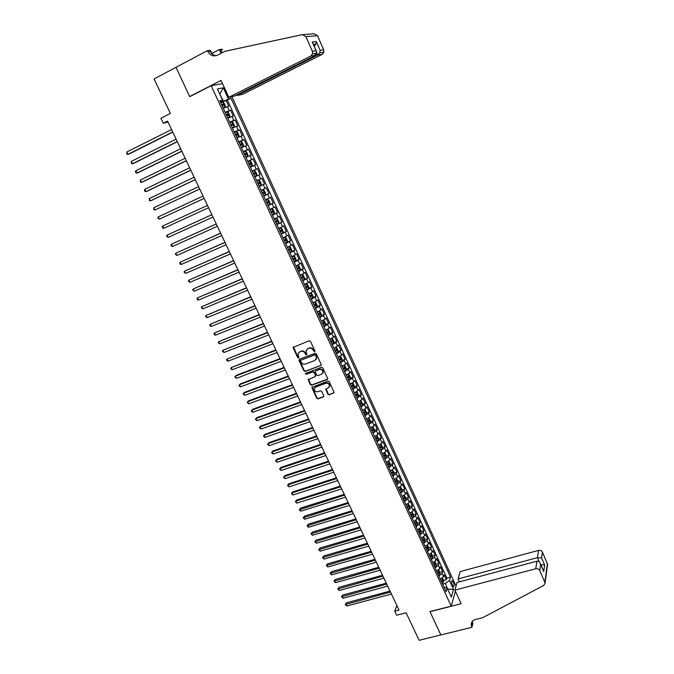 <?xml version="1.0" encoding="UTF-8"?>
<svg xmlns="http://www.w3.org/2000/svg" width="674" height="674" viewBox="0 0 674 674"><rect width="100%" height="100%" fill="white"/><g stroke="black" fill="none" stroke-linecap="round" stroke-linejoin="round"><path stroke-width="1.01" d="M314.598 351.769L314.918 350.91L310.47 341.339L309.172 340.774L293.064 347.405L297.596 357.473L298.498 357.869L298.86 357.414L297.959 353.96L299.644 351.887L300.941 351.39C302.702 350.927 304.067 351.525 305.044 353.201L305.625 354.431L306.518 354.827L306.897 354.364L305.988 350.943L307.698 348.812L308.995 348.315C310.765 347.851 312.138 348.458 313.124 350.135L314.598 351.769M306.83 349.351L309.29 348.003C311.051 347.54 312.433 348.138 313.41 349.814L313.983 351.053L314.943 351.424M293.46 346.824L297.9 357.153L298.835 357.532M298.809 352.392L301.236 351.07C302.997 350.606 304.362 351.213 305.339 352.881L305.912 354.111L306.864 354.49M453.299 582.033L452.22 580.617C451.319 580.895 451.369 582.42 452.372 585.201L453.45 586.616C454.352 586.329 454.301 584.796 453.299 582.033M327.943 394.282L329.224 394.846L334.161 392.58L329.215 381.636L327.926 381.071L311.818 387.407L316.763 398.292L318.035 398.856L323.293 396.978L323.747 395.79L321.667 391.35L320.394 390.777L317.783 391.72C315.55 392.015 314.337 391.038 314.151 388.788L315.575 387.019L325.828 383.287C328.053 382.975 329.274 383.944 329.493 386.168L328.036 388.013L325.778 389.319L327.943 394.282L329.485 394.492L334.102 392.799M211.173 85.691L189.714 96.685L176.024 67.333L154.093 78.917L170.387 113.426L160.875 118.27L163.234 123.241L167.548 121.059L399.016 610.071L394.728 611.192L396.641 615.219L406.102 612.767L419.102 640.3L440.838 634.925L429.961 611.596L451.209 606.12L211.173 85.691L222.538 83.627M320.765 365.679L321.22 364.457L316.308 353.892L315.019 353.328L299.433 359.217L298.986 360.43L303.907 370.911L305.187 371.475L321.237 365.249M322.779 367.81L327.749 378.83L327.21 379.513L311.632 385.208L310.36 384.643L308.178 379.647L315.002 376.673L315.457 375.469L314.067 372.495L312.787 371.93L306.232 374.356L305.28 373.573L321.49 367.237L322.779 367.81M441.209 581.089L441.714 580.954M443.686 580.424L446.365 579.707L444.132 574.855L443.568 576.641L442.077 573.389L438.858 575.992M437.485 573.018L437.957 572.883M439.954 572.344L442.641 571.611L440.4 566.741L439.827 568.502L438.327 565.242L435.092 567.837M433.744 564.913L434.174 564.795M436.204 564.231L438.909 563.489L436.659 558.594L436.078 560.338L434.57 557.069L431.318 559.647M432.447 556.092L435.16 555.334L432.91 550.431L432.304 552.149L430.796 548.863L427.535 551.425M428.672 547.92L431.402 547.153L429.136 542.225L428.529 543.926L427.004 540.624L423.727 543.177M424.89 539.722L427.628 538.939L425.353 533.993L424.73 535.67L423.205 532.359L419.91 534.895M421.09 531.491L423.836 530.699L421.562 525.737L420.921 527.388L419.388 524.06L416.085 526.579M417.273 523.235L420.037 522.426L417.745 517.447L417.096 519.073L415.563 515.736L412.244 518.239M413.448 514.944L416.22 514.119L413.92 509.123L413.255 510.724L411.721 507.379L408.385 509.873M409.598 506.629L412.387 505.786L410.087 500.774L409.404 502.349L407.863 498.996L404.51 501.464M405.748 498.28L408.545 497.42L406.237 492.391L405.537 493.941L403.987 490.571L400.617 493.031M401.873 489.905L404.686 489.029L402.37 483.974L401.662 485.507L400.103 482.121L396.716 484.564M397.989 481.489L400.819 480.604L398.486 475.532L397.77 477.04L396.202 473.645L392.807 476.071M394.088 473.047L396.927 472.145L394.593 467.057L393.86 468.54L392.285 465.127L388.873 467.545M390.17 464.58L393.026 463.661L390.684 458.556L389.934 460.005L388.359 456.584L384.93 458.986M386.236 456.079L389.117 455.144L386.758 450.013L385.991 451.445L384.416 448.008L380.97 450.392M382.293 447.544L385.183 446.592L382.815 441.445L382.04 442.852L380.456 439.406L376.993 441.765M378.333 438.976L381.24 438.007L378.864 432.843L378.072 434.224L376.48 430.762L373 433.112M374.356 430.383L377.28 429.397L374.896 424.207L374.095 425.564L372.495 422.093L368.998 424.418M370.363 421.756L373.303 420.745L370.911 415.546L370.093 416.869L368.493 413.389L364.979 415.698M366.361 413.095L369.318 412.067L366.917 406.843L366.083 408.149L364.474 404.644L360.944 406.944M362.334 404.4L365.316 403.355L362.907 398.115L362.056 399.387L360.438 395.874L356.891 398.157M358.298 395.672L361.298 394.61L358.88 389.353L358.012 390.6L356.394 387.078L352.831 389.336M354.246 386.918L357.262 385.84L354.836 380.557L353.951 381.779L352.325 378.24L348.744 380.481M350.177 378.122L353.21 377.027L350.775 371.728L349.882 372.916L348.247 369.369L344.65 371.593M346.099 369.301L349.149 368.181L346.706 362.865L345.796 364.027L344.153 360.464L340.538 362.671M341.996 360.447L345.071 359.309L342.611 353.968L341.684 355.105L340.041 351.525L336.41 353.715M337.876 351.558L340.977 350.396L338.508 345.037L337.564 346.15L335.913 342.552L332.274 344.726M333.748 342.636L336.865 341.448L334.388 336.065L333.428 337.152L331.776 333.546L328.112 335.703M329.594 333.681L332.737 332.476L330.252 327.067L329.283 328.128L327.615 324.506L323.933 326.646M325.432 324.691L328.592 323.461L326.098 318.035L325.112 319.063L323.444 315.432L319.746 317.555M321.254 315.668L324.438 314.413L321.936 308.97L320.934 309.973L319.249 306.325L315.542 308.422M317.05 306.611L320.26 305.33L317.749 299.871L316.729 300.84L315.044 297.175L311.312 299.264M312.837 297.52L316.072 296.215L313.553 290.73L312.517 291.673L310.824 288L307.074 290.064M308.608 288.388L311.868 287.065L309.332 281.555L308.288 282.473L306.586 278.783L302.82 280.831M302.567 280.283L307.647 277.882L305.103 272.355L304.033 273.24L302.331 269.533L298.548 271.555M300.031 270.063L303.41 268.656L300.857 263.113L299.77 263.964L298.06 260.248L294.26 262.253M295.49 260.939L299.155 259.406L296.594 253.828L295.49 254.654L293.771 250.922L289.955 252.91M290.705 251.882L294.883 250.105L292.314 244.519L291.193 245.311L289.466 241.562L285.633 243.533M287.217 242.008L285.077 237.366L286.113 237.863L287.402 240.677L287.217 242.042L285.388 243.011L290.595 240.778L288.017 235.167L286.88 235.925L285.144 232.168L281.285 234.114M281.083 233.676L286.29 231.418L283.703 225.782L282.549 226.515L280.814 222.732L276.93 224.661M276.761 224.299L281.968 222.016L279.365 216.354L278.202 217.053L276.458 213.262L272.557 215.175M272.431 214.888L277.629 212.571L275.017 206.893L273.838 207.567L272.085 203.759L268.168 205.646M268.075 205.435L273.273 203.101L270.653 197.398L269.448 198.038L267.696 194.213L263.761 196.083M263.702 195.949L268.901 193.59L266.272 187.861L265.05 188.467L263.29 184.634L259.338 186.479M259.313 186.428L264.52 184.036L261.874 178.29L260.636 178.863L258.867 175.013L254.89 176.841M258.867 175.013L260.113 174.448L257.46 168.677L252.253 171.112M252.219 171.036L256.204 169.225L254.418 165.357L255.69 164.827L253.028 159.03L247.813 161.49M247.746 161.339L251.747 159.544L249.961 155.66L251.242 155.163L248.571 149.35L243.365 151.827M243.255 151.599L247.282 149.83L245.488 145.929L246.785 145.466L244.106 139.619L238.899 142.13M238.756 141.818L242.792 140.074L240.989 136.156L242.311 135.727L239.615 129.863L234.409 132.399M234.223 132.003L238.284 130.276L236.481 126.341L237.821 125.945L235.108 120.056L229.901 122.626M229.682 122.146L233.768 120.444L231.949 116.492L233.305 116.13L230.592 110.216L225.124 112.246M225.554 112.718L230.592 110.216M224.846 88.656L227.551 94.545M455.439 591.292L451.209 606.12M456.054 586.035L231.873 96.635M446.365 579.707L446.862 578.065L450.51 577.079L230.997 98.202L220.541 102.305M450.51 577.079L449.474 580.525L453.568 589.43L451.336 597.156L447.182 588.141L446.104 591.721L219.8 100.704L222.546 100.089L217.416 88.96L223.33 87.814L228.368 98.792M446.862 578.065L227.315 100.055L226.051 100.342L228.772 106.273L223.296 108.278M233.768 120.444L235.108 120.056M238.284 130.276L239.615 129.863M242.792 140.074L244.106 139.619M247.282 149.83L248.571 149.35M251.747 159.544L253.028 159.03M256.204 169.225L257.46 168.677M264.52 184.036L263.29 184.634M268.901 193.59L267.696 194.213M273.273 203.101L272.085 203.759M277.629 212.571L276.458 213.262M281.968 222.016L280.814 222.732M286.29 231.418L285.144 232.168M290.595 240.778L289.466 241.562M294.883 250.105L293.771 250.922M299.155 259.406L298.06 260.248M303.41 268.656L302.331 269.533M307.647 277.882L306.586 278.783M311.868 287.065L310.824 288M316.072 296.215L315.044 297.175M320.26 305.33L319.249 306.325M324.438 314.413L323.444 315.432M328.592 323.461L327.615 324.506M332.737 332.476L331.776 333.546M336.865 341.448L335.913 342.552M340.977 350.396L340.041 351.525M345.071 359.309L344.153 360.464M349.149 368.181L348.247 369.369M353.21 377.027L352.325 378.24M357.262 385.84L356.394 387.078M361.298 394.61L360.438 395.874M365.316 403.355L364.474 404.644M369.318 412.067L368.493 413.389M373.303 420.745L372.495 422.093M377.28 429.397L376.48 430.762M381.24 438.007L380.456 439.406M385.183 446.592L384.416 448.008M389.117 455.144L388.359 456.584M393.026 463.661L392.285 465.127M396.927 472.145L396.202 473.645M400.819 480.604L400.103 482.121M404.686 489.029L403.987 490.571M408.545 497.42L407.863 498.996M412.387 505.786L411.721 507.379M416.22 514.119L415.563 515.736M420.037 522.426L419.388 524.06M423.836 530.699L423.205 532.359M427.628 538.939L427.004 540.624M431.402 547.153L430.796 548.863M435.16 555.334L434.57 557.069M438.909 563.489L438.327 565.242M442.641 571.611L442.077 573.389M447.671 589.211L445.371 583.448L442.633 584.181M223.313 100.906L219.741 93.989M219.775 94.082L223.33 87.814M220.255 101.681L222.546 100.089M396.868 605.522L394.728 611.192M163.234 123.241L168.028 122.07M447.848 589.59L447.991 589.127L453.568 589.43M443.989 587.13L447.182 588.141M221.99 102.381L226.051 100.342M227.315 100.055L230.997 98.202M231.949 116.492L227.863 118.194M236.481 126.341L232.412 128.068M240.989 136.156L236.945 137.9M245.488 145.929L241.461 147.69M249.961 155.66L245.951 157.446M254.418 165.357L250.433 167.16M256.676 180.699L260.636 178.863M261.108 190.329L265.05 188.467M265.522 199.908L269.448 198.038M269.929 209.462L273.838 207.567M274.31 218.974L278.202 217.053M278.674 228.444L282.549 226.515M283.029 237.888L286.88 235.925M287.36 247.282L291.193 245.311M291.673 256.651L295.49 254.654M295.979 265.977L299.77 263.964M300.259 275.27L304.033 273.24M304.522 284.529L308.288 282.473M308.776 293.746L312.517 291.673M313.006 302.929L316.729 300.84M317.227 312.079L320.934 309.973M321.422 321.195L325.112 319.063M325.609 330.277L329.283 328.128M329.78 339.317L333.428 337.152M316.451 357.936L316.654 358.357M333.925 348.332L337.564 346.15M338.07 357.304L341.684 355.105M342.19 366.243L345.796 364.027M346.293 375.157L349.882 372.916M350.379 384.028L353.951 381.779M354.457 392.866L358.012 390.6M358.517 401.679L362.056 399.387M362.561 410.449L366.083 408.149M366.589 419.194L370.093 416.869M370.599 427.897L374.095 425.564M374.601 436.575L378.072 434.224M378.586 445.219L382.04 442.852M382.554 453.829L385.991 451.445M386.505 462.406L389.934 460.005M390.448 470.958L393.86 468.54M394.374 479.475L397.77 477.04M398.283 487.959L401.662 485.507M402.176 496.409L405.537 493.941M406.06 504.834L409.404 502.349M409.927 513.226L413.255 510.724M413.777 521.583L417.096 519.073M417.619 529.907L420.921 527.388M421.444 538.206L424.73 535.67M425.252 546.479L428.529 543.926M429.052 554.719L432.304 552.149M432.834 562.925L436.078 560.338M436.6 571.105L439.827 568.502M440.358 579.252L443.568 576.641M445.371 583.448L449.474 580.525M299.29 359.293L304.201 370.574L305.474 371.138L321.043 365.35M315.542 355.341L314.64 354.945L300.966 360.11L300.596 360.565L301.261 362.25C302.23 363.909 303.595 364.508 305.347 364.053L314.699 360.548L316.426 358.374L315.828 355.021L314.64 354.945M300.924 360.127L314.927 354.625M315.921 359.638L316.713 358.054L316.148 356.639M315.828 355.021L316.435 356.319M308.532 379.083L310.638 384.298L311.91 384.862L327.69 379.066M315.474 376.235L315.735 375.132L314.354 372.158L313.073 371.593L306.232 374.356M305.6 373.143L306.527 374.019M321.574 374.255L323.023 372.419C322.821 370.161 321.599 369.183 319.35 369.495L315.727 370.835L315.28 372.048L316.67 375.022L317.951 375.587L321.574 374.255M322.661 373.404L323.301 372.09C323.099 369.824 321.877 368.847 319.636 369.158L319.35 369.495M315.55 370.936L319.636 369.158M326.106 388.746L328.213 393.928M329.173 387.103L329.763 385.823C329.544 383.599 328.322 382.63 326.106 382.942L325.828 383.287M314.766 387.525L326.106 382.942M312.163 386.842L317.041 397.938L318.313 398.502L323.781 396.506M223.136 107.941L225.074 107.073L225.377 105.902L224.004 102.928L222.791 102.111L220.802 102.878M225.074 107.073L223.094 107.84M171.567 129.551L126.763 152.029L127.9 154.38L129.029 154.051L172.797 132.155M222.226 105.961L223.81 105.312L223.364 104.108L221.67 104.765M221.721 104.866L222.799 105.422M126.763 152.029L126.855 154.102L127.9 154.38L172.704 131.961M236.919 94.849L237.206 95.464L242.691 94.259L322.189 54.383L317.707 55.032L316.915 53.229M237.206 95.464L317.707 55.032L319.72 52.808L323.865 52.227L322.189 54.383M189.647 96.534L221.072 80.425L228.815 97.3L310.849 56.018L312.576 53.794L312.365 51.325L305.929 36.623L302.323 34.627L224.779 51.35L217.432 55.201C213.346 56.793 210.103 55.479 207.693 51.249L207.423 50.676L175.998 67.282L189.647 96.534L190.245 96.416M312.365 51.325L316.114 50.836L312.256 42.015L316.317 41.611L320.116 50.314L323.68 49.851L317.505 35.688L305.929 36.623M303.14 34.568L309.004 34.222M211.83 53.507L219.379 49.531L222.184 49.261L222.437 49.817L220.322 50.028L221.67 52.976M207.423 50.676L210.406 50.39L211.973 53.819M228.815 97.3L234.544 96.045L315.533 55.344L310.849 56.018M221.089 53.28L219.379 49.531M309.501 34.096L314.025 33.767L317.505 35.688M323.68 49.851L323.865 52.227M216.253 55.672C213.439 55.378 211.341 53.827 209.943 51.03L207.693 51.249M222.235 52.682L220.322 50.028M316.114 50.836L316.923 53.187L315.533 55.344L314.724 53.499M312.256 42.015L312.854 43.085M316.317 41.611L315.887 44.155L314.194 46.152M320.116 50.314L319.72 52.808M454.891 590.104L535.737 568.78L536.9 561.206L457.073 582.471L454.891 590.104L461.134 603.702L430.02 611.722L440.863 634.959L471.943 627.275L472.895 623.34L472.12 621.655M459.432 581.847L458.093 578.924L460.199 571.586L538.543 550.397C540.304 550.094 541.593 550.675 542.427 552.158L547.583 564.205L545.089 583.018L543.8 585.42L482.668 617.696L475.414 619.507C472.617 620.366 471.219 622.127 471.219 624.798L471.943 627.275M542.427 552.158L541.584 557.979L544.643 564.989L543.733 571.594L540.641 564.517L539.756 570.608L544.895 582.361L547.398 563.565M458.093 578.924L537.431 557.676L538.543 550.397M547.583 564.205L547.423 565.393M545.089 583.018L544.895 582.361M539.756 570.608C538.888 569.083 537.557 568.477 535.737 568.78M471.943 621.908L472.457 623.854L471.741 626.82M541.584 557.979L537.431 557.676L539.326 562.006M544.643 564.989L540.801 564.627M543.733 571.594L543.295 570.33M540.641 564.517L540.38 563.666C539.486 561.754 538.324 560.937 536.9 561.206M227.694 117.832L229.623 116.964L229.918 115.776L228.562 112.819L227.349 112.019L225.377 112.802M229.623 116.964L227.66 117.748M176.116 139.164L131.312 161.406L132.441 163.74L133.562 163.394L177.329 141.725M226.793 115.869L228.368 115.212L227.93 114.016L226.245 114.681M226.287 114.774L227.357 115.33M131.312 161.406L131.388 163.453L132.441 163.74L177.245 141.557M232.235 127.689L234.164 126.813L234.451 125.608L233.094 122.668L231.898 121.893L229.935 122.685M231.923 121.91L234.164 126.788L232.201 127.613M180.649 148.735L135.836 170.749L136.965 173.075L138.069 172.704L181.845 151.262M231.342 125.743L232.918 125.078L232.479 123.881L230.794 124.564M230.837 124.639L231.907 125.204M135.836 170.749L135.457 171.845L135.912 172.78L136.965 173.075L181.778 151.119M236.759 137.496L238.68 136.628L238.958 135.407L237.61 132.475L236.422 131.725L234.476 132.534M236.456 131.742L238.689 136.595L236.734 137.445M185.156 158.272L140.344 180.051L141.473 182.368L142.559 181.98L186.336 160.766M235.875 135.575L237.442 134.91L237.012 133.713L235.336 134.396M235.361 134.463L236.431 135.036M140.344 180.051L140.411 182.064L141.473 182.368L186.285 160.648M241.267 147.277L243.179 146.401L243.449 145.171L242.101 142.248L240.93 141.515L238.992 142.34M240.963 141.54L243.188 146.368L241.241 147.227M189.655 167.767L144.834 189.318L145.955 191.627L147.033 191.222L190.818 170.227M240.391 145.373L241.949 144.691L241.519 143.503L239.851 144.202M239.868 144.244L240.938 144.834M144.834 189.318L144.447 190.397L144.902 191.315L145.955 191.627L190.776 170.134M245.749 157.008L247.661 156.132L247.922 154.894L246.583 151.979L245.42 151.271L243.491 152.105M245.454 151.288L247.67 156.107L245.74 156.975M194.137 177.228L149.308 198.552L150.428 200.852L151.498 200.422L195.283 179.655M244.889 155.13L246.431 154.439L246.018 153.259L244.35 153.958M244.367 153.992L245.429 154.599M149.308 198.552L149.367 200.532L150.428 200.852L195.249 179.587M252.127 165.829L250.214 166.689L252.127 165.829L252.379 164.574L251.04 161.667L249.894 160.985L247.981 161.836M198.594 186.656L153.773 207.752L154.885 210.044L199.723 189.04M249.363 164.844L250.905 164.153L250.492 162.965L248.832 163.681L249.894 164.321M153.773 207.752L153.815 209.715L154.885 210.044L199.706 189.006M256.575 175.493L254.671 176.361L256.575 175.493L256.819 174.212L255.488 171.331L254.351 170.665L252.447 171.533M203.043 196.041L158.213 216.918L159.317 219.202L204.155 198.392M253.828 174.524L255.362 173.825L254.949 172.645L253.289 173.37L254.351 174.018M158.213 216.918L157.809 217.946L159.317 219.202L204.146 198.383M258.791 180.303L256.895 181.18L258.791 180.303L259.911 180.944L261.242 183.825L261.007 185.08L259.111 185.99M163.74 228.326L162.67 227.972L162.232 227.062L162.636 226.043L207.466 205.393L162.636 226.043L163.74 228.326L208.569 207.727M260.998 185.106L258.816 180.32M259.389 182.283L258.184 182.839L258.268 184.162L259.793 183.454L259.389 182.283L257.738 183.008M263.534 195.586L265.413 194.693L265.64 193.387L264.326 190.523L263.205 189.908L261.327 190.801M263.205 189.908L261.318 190.784M211.863 214.677L167.042 235.142L168.146 237.408L212.976 217.036M262.692 193.767L264.216 193.05L263.812 191.879L262.161 192.621M263.812 191.879L262.607 192.427L262.683 193.75M211.88 214.711L167.042 235.142L166.63 236.144L168.146 237.408M267.94 205.149L269.811 204.239L270.03 202.925L268.715 200.068L267.637 199.479L265.741 200.372M269.811 204.205L267.637 199.479L265.724 200.347M216.244 223.937L171.432 244.207L172.536 246.465L217.365 226.304M267.106 203.337L268.614 202.613L268.218 201.442L266.575 202.192M268.218 201.442L267.03 201.973L267.089 203.304M216.27 223.995L171.432 244.207L171.019 245.193L171.457 246.103L172.536 246.465M272.33 214.669L274.183 213.742L274.402 212.42L273.088 209.572L272.001 208.991L270.139 209.917M272.001 208.991L270.114 209.875M220.609 233.153L175.813 253.23L176.9 255.48L221.738 235.546M271.496 212.866L273.004 212.133L272.608 210.962L270.965 211.72M271.437 211.501L271.47 212.816M220.651 233.238L175.813 253.23L175.392 254.208L176.9 255.48M276.702 224.156L278.547 223.212L278.75 221.872L277.444 219.042L276.391 218.494L274.512 219.412M278.547 223.178L276.391 218.494L274.487 219.362M224.956 242.345L180.169 262.228L181.255 264.469L226.093 244.746M275.868 222.353L277.368 221.611L276.98 220.449L275.346 221.215M275.834 220.988L275.843 222.294M225.006 242.446L180.169 262.228L179.747 263.189L180.177 264.09L181.255 264.469M281.05 233.6L282.886 232.648L283.088 231.292L281.791 228.469L280.721 227.938L278.876 228.882M280.721 227.938L278.851 228.815M229.286 251.495L184.516 271.184L185.594 273.417L230.432 253.913M280.224 231.805L281.715 231.056L281.336 229.901L279.702 230.677M280.216 230.432L280.19 231.738M229.354 251.621L184.516 271.184L184.078 272.136L185.594 273.417M285.077 237.366L283.223 238.31M285.051 237.349L283.19 238.234M233.6 260.611L188.838 280.114L189.916 282.339L234.754 263.045M284.563 241.225L286.054 240.466L285.675 239.312L284.049 240.096M284.571 239.843L284.529 241.14M233.676 260.762L188.838 280.114L188.4 281.05L189.916 282.339M289.71 252.379L291.53 251.368L291.707 250.02L290.418 247.223L289.373 246.726L287.554 247.703M289.373 246.726L287.512 247.611M237.905 269.693L193.152 289.003L194.222 291.227L239.059 272.144M288.893 250.602L290.368 249.843L289.997 248.689L288.371 249.481M288.91 249.22L288.843 250.509M237.989 269.87L193.152 289.003L192.705 289.93L194.222 291.227M294.016 261.723L295.819 260.728L295.996 259.33L294.707 256.541L293.67 256.069L291.859 257.055M293.67 256.069L291.817 256.954M242.185 278.741L197.44 297.866L198.518 300.073L243.356 281.21M293.198 259.945L294.664 259.178L294.294 258.024L292.676 258.824M293.232 258.555L293.148 259.844M242.278 278.943L197.44 297.866L197.002 298.776L197.423 299.66L198.518 300.073M298.296 271.015L300.099 269.979L300.259 268.606L298.986 265.834L297.959 265.379L296.156 266.373M297.959 265.379L296.105 266.255M246.448 287.756L201.72 306.695L202.79 308.894L247.628 290.233M297.487 269.255L298.953 268.479L298.582 267.325L296.973 268.142M297.529 267.864L297.428 269.137M246.558 287.983L201.72 306.695L201.273 307.597L202.79 308.894M302.247 274.655L304.353 279.23L304.513 277.848L303.241 275.076L302.222 274.647L300.436 275.658M302.222 274.647L300.377 275.531M250.703 296.728L205.983 315.491L207.044 317.681L251.882 299.231M301.758 278.531L303.216 277.739L302.853 276.593L301.244 277.418M301.817 277.132L301.699 278.396M250.821 296.981L205.983 315.491L205.528 316.376L207.044 317.681M306.822 289.517L308.599 288.48L308.751 287.048L307.479 284.293L306.476 283.88L304.699 284.9M306.476 283.88L304.631 284.765M254.941 305.676L210.229 324.253L211.291 326.435L256.128 308.187M306.013 287.764L307.462 286.972L307.108 285.827L305.507 286.652M306.08 286.366L305.945 287.621M255.067 305.954L210.229 324.253L209.774 325.129L210.195 325.997L211.291 326.435M311.059 298.708L312.829 297.63L312.972 296.223L311.708 293.476L310.714 293.08L308.945 294.117M310.714 293.08L308.869 293.965M259.153 314.589L214.458 332.981L215.52 335.163L260.349 317.117M310.259 296.964L311.7 296.164L311.346 295.027L309.745 295.861M310.335 295.566L310.183 296.804M259.296 314.893L214.458 332.981L214.003 333.849L214.425 334.717L215.52 335.163M315.28 307.866L317.033 306.813L317.176 305.356L315.912 302.618L314.927 302.238L313.174 303.292M314.927 302.238L313.098 303.123M263.357 323.469L218.679 341.684L219.732 343.85L264.562 326.014M314.48 306.131L315.912 305.322L315.567 304.185L313.974 305.027M314.564 304.724L314.404 305.962M263.509 323.79L218.679 341.684L218.208 342.535L219.732 343.85M319.484 316.991L321.228 315.921L321.363 314.455L320.108 311.725L319.156 311.38L317.387 312.433M321.228 315.887L319.156 311.38L317.302 312.256M267.544 332.316L222.875 350.345L223.928 352.51L268.757 334.868M318.684 315.255L320.116 314.446L319.771 313.309L318.179 314.16M318.777 313.857L318.608 315.078M267.704 332.661L222.875 350.345L222.403 351.188L223.928 352.51M323.672 326.073L325.407 324.994L325.534 323.52L324.278 320.799L323.318 320.462L321.582 321.532M323.318 320.462L321.498 321.346M271.715 341.128L227.062 358.981L228.107 361.138L272.936 343.698M322.88 324.354L324.304 323.528L323.958 322.399L322.374 323.259M322.981 322.947L322.787 324.16M271.892 341.499L227.062 358.981L226.59 359.806L227.003 360.666L228.107 361.138M327.842 335.13L329.569 334.034L329.687 332.543L328.44 329.839L327.488 329.519L325.761 330.605M327.488 329.519L325.668 330.403M275.877 349.907L231.233 367.583L232.269 369.731L277.098 352.494M327.05 333.411L328.474 332.585L328.137 331.456L326.553 332.324M327.16 332.012L326.957 333.209M276.054 350.295L231.233 367.583L230.752 368.4L231.165 369.259L232.269 369.731M332.004 344.144L333.723 343.007L333.824 341.541L332.585 338.845L331.667 338.55L329.923 339.645M333.723 343.007L331.667 338.55L330.563 338.955M330.496 338.988L329.83 339.435M280.013 358.661L236.229 375.359L235.386 376.159L236.422 378.299L281.243 361.256M331.212 342.434L332.627 341.6L332.29 340.48L330.715 341.356M331.322 341.036L331.111 342.224M280.207 359.065L235.386 376.159L234.897 376.96L236.422 378.299M336.141 353.134L337.851 352.013L337.952 350.497L336.714 347.818L335.787 347.531L334.077 348.643M335.787 347.531L334.986 347.835M334.565 348.045L333.975 348.424M284.142 367.372L240.357 383.885L239.523 384.694L240.559 386.825L285.38 369.984M335.357 351.424L336.764 350.59L336.427 349.461L334.86 350.354M335.475 350.025L335.256 351.205M284.344 367.802L239.523 384.694L239.034 385.486L239.447 386.337L240.559 386.825M340.269 362.081L341.962 360.952L342.063 359.427L340.833 356.757L339.907 356.487L338.205 357.608M339.907 356.487L339.334 356.706M338.601 357.068L338.104 357.38M288.253 376.058L244.468 392.378L243.651 393.203L244.679 395.326L289.491 378.678M339.485 360.388L340.884 359.537L340.555 358.416L338.988 359.309M339.603 358.981L339.376 360.143M288.464 376.513L243.651 393.203L243.154 393.987L244.679 395.326M344.38 370.995L346.065 369.858L346.15 368.324L344.928 365.653L344.018 365.409L342.325 366.546M292.348 384.702L248.571 400.836L247.754 401.687L248.782 403.802L293.594 387.348M343.597 369.31L344.987 368.451L344.667 367.33L343.108 368.24M343.723 367.903L343.487 369.057M292.575 385.183L247.754 401.687L247.257 402.454L248.782 403.802M348.475 379.883L350.151 378.695L350.227 377.179L349.006 374.525L348.104 374.297L346.428 375.443M296.425 393.33L252.649 409.27L251.849 410.137L252.876 412.244L297.681 395.983M347.691 378.198L349.081 377.339L348.761 376.218L347.203 377.128M347.826 376.791L347.573 377.937M296.661 393.827L251.849 410.137L251.351 410.887L251.756 411.73L252.876 412.244M352.553 388.729L354.212 387.567L354.297 386.008L353.075 383.363L352.182 383.152L350.514 384.306M300.486 401.915L256.718 417.669L255.935 418.554L256.946 420.652L301.75 404.577M351.777 387.053L353.151 386.185L352.839 385.073L351.289 385.991M351.904 385.654L351.651 386.783M300.739 402.437L255.935 418.554L255.429 419.295L256.946 420.652M356.613 397.542L358.273 396.371L358.341 394.796L357.127 392.167L356.268 391.982L354.583 393.144M304.538 410.466L260.779 426.035L259.996 426.937L261.007 429.026L305.811 413.154M356.268 391.982L358.273 396.329M355.838 395.874L357.212 394.998L356.9 393.886L355.358 394.821M355.973 394.475L355.712 395.596M304.8 411.014L259.996 426.937L259.49 427.67L261.007 429.026M360.253 400.811L358.635 401.94M360.32 400.769L361.163 400.937L362.368 403.558L362.309 405.141L360.657 406.329M308.574 418.992L264.815 434.376L264.048 435.294L265.059 437.375L309.855 421.688M359.891 404.661L361.256 403.785L360.944 402.673L359.411 403.608M360.026 403.263L359.756 404.366M308.844 419.557L264.048 435.294L263.534 436.011L263.938 436.845L265.059 437.375M364.255 409.607L362.679 410.71M364.39 409.531L365.182 409.674L366.386 412.286L366.327 413.878L364.693 415.074M312.593 427.484L268.842 442.692L268.084 443.618L269.086 445.699L313.873 430.197M363.926 413.415L365.291 412.53L364.979 411.426L363.446 412.37M364.07 412.016L363.792 413.111M312.871 428.074L268.084 443.618L267.561 444.326L269.086 445.699M368.231 418.377L366.707 419.439M368.434 418.251L369.192 418.377L370.388 420.98L370.338 422.59L368.712 423.794M316.603 435.952L272.852 450.973L272.102 451.917L273.105 453.99L317.892 438.673M367.945 422.143L369.301 421.25L368.998 420.146L367.465 421.098M368.088 420.745L367.802 421.831M316.89 436.558L272.102 451.917L271.58 452.616L273.105 453.99M372.2 427.105L370.717 428.142M372.469 426.945L373.185 427.046L374.373 429.641L374.331 431.259L372.714 432.481M320.588 444.385L276.846 459.221L276.113 460.182L277.107 462.246L321.886 447.115M371.955 430.829L373.303 429.936L373 428.833L371.475 429.793M372.099 429.439L371.804 430.509M320.891 445.009L276.113 460.182L275.582 460.864L276.846 459.221M277.107 462.246L275.582 460.864M376.143 435.808L374.71 436.811M376.488 435.606L377.162 435.69L378.35 438.269L378.308 439.903L376.699 441.133M324.565 452.785L280.831 467.444L280.098 468.422L281.1 470.477L325.871 455.531M375.94 439.49L377.288 438.589L376.985 437.485L375.469 438.454M376.084 438.092L375.789 439.153M324.876 453.425L280.098 468.422L279.575 469.096L280.831 467.444M281.1 470.477L279.575 469.096M380.077 444.486L378.687 445.447M380.498 444.233L381.122 444.292L382.301 446.87L382.276 448.513L380.675 449.752M328.533 461.151L284.799 475.633L284.083 476.628L285.068 478.675L329.839 463.914M379.917 448.117L381.257 447.207L380.962 446.104L379.445 447.081M381.257 447.207L379.757 447.772M328.845 461.816L284.083 476.628L283.543 477.293L284.799 475.633M285.068 478.675L283.543 477.293M383.995 453.122L382.655 454.049M384.492 452.818L385.065 452.869L386.244 455.439L386.219 457.082L384.627 458.337M332.476 469.492L288.75 483.797L288.042 484.808L289.028 486.847L333.79 472.263M383.877 456.711L385.208 455.793L384.913 454.697L383.405 455.675M385.208 455.793L383.717 456.349M332.804 470.182L288.042 484.808L287.503 485.457L288.75 483.797M289.028 486.847L287.503 485.457M387.895 461.732L386.606 462.617M388.468 461.378L388.999 461.412L390.179 463.973L390.153 465.633L388.569 466.897M336.41 477.799L292.693 491.927L291.994 492.955L292.979 494.994L337.733 480.587M387.828 465.271L389.151 464.344L388.856 463.249L387.356 464.243M389.151 464.344L387.66 464.9M336.747 478.506L291.994 492.955L291.454 493.595L292.693 491.927M292.979 494.994L291.454 493.595M391.788 470.3L390.541 471.16M392.437 469.904L394.088 472.474L394.079 474.142L392.504 475.414M340.328 486.08L296.619 500.041L295.928 501.077L296.914 503.107L341.659 488.877M391.754 473.797L393.077 472.87L392.782 471.775L391.282 472.777M393.077 472.87L391.586 473.426M340.673 486.813L295.928 501.077L295.381 501.709L296.619 500.041M296.914 503.107L295.381 501.709M395.655 478.843L394.459 479.669M396.388 478.397L397.989 480.941L397.98 482.626L396.413 483.907M344.237 494.337L300.528 508.112L299.846 509.173L300.831 511.187L345.568 497.142M395.672 482.298L396.986 481.362L396.7 480.267L395.208 481.278M396.986 481.362L395.495 481.91M344.591 495.078L299.298 509.788L300.528 508.112M300.831 511.187L299.298 509.788M399.514 487.361L398.368 488.144M400.331 486.855L401.873 489.383L401.873 491.076L400.314 492.365M348.129 502.551L304.429 516.158L303.755 517.236L304.732 519.25L349.461 505.374M399.572 490.765L400.878 489.821L400.6 488.734L399.109 489.754M400.878 489.821L399.396 490.369M348.492 503.318L303.207 517.843L304.429 516.158M304.732 519.25L303.207 517.843M403.364 495.837L402.26 496.586M404.257 495.28L405.74 497.791L405.748 499.493L404.198 500.799M352.005 510.74L308.313 524.178L307.647 525.265L308.625 527.27L353.344 513.58M403.465 499.198L404.762 498.255L404.484 497.168L403.001 498.187M404.762 498.255L403.279 498.794M352.376 511.532L307.091 525.863L308.313 524.178M308.625 527.27L307.091 525.863M407.189 504.287L406.136 505.003M408.166 503.672L409.598 506.174L409.615 507.842L408.073 509.199M355.872 518.904L312.188 532.174L311.531 533.277L312.5 535.274L357.22 521.752M407.34 507.606L408.629 506.654L408.351 505.567L406.877 506.595M408.629 506.654L407.147 507.185M356.251 519.713L310.975 533.859L312.188 532.174M312.5 535.274L310.975 533.859M411.005 512.703L410.003 513.386M412.067 512.029L413.44 514.523L413.457 516.242L411.932 517.565M359.722 527.034L316.039 540.135L315.398 541.256L316.359 543.244L361.07 529.899M411.199 515.981L412.48 515.02L412.21 513.933L410.736 514.978M412.48 515.02L410.997 515.551M360.11 527.86L314.834 541.829L316.039 540.135M316.359 543.244L314.834 541.829M414.813 521.095L413.853 521.735M415.959 520.362L417.265 522.839L417.29 524.566L415.774 525.905M363.556 535.139L319.889 548.072L319.249 549.2L320.209 551.189L364.912 538.012M415.041 524.321L416.321 523.361L416.052 522.274L414.577 523.319M416.321 523.361L414.839 523.883M363.952 535.982L318.684 549.765L319.889 548.072M320.209 551.189L318.684 549.765M418.596 529.452L417.686 530.059M419.835 528.652L421.082 531.12L421.115 532.864L419.599 534.212M367.372 543.219L323.714 555.974L323.09 557.128L324.051 559.1L368.737 546.1M418.874 532.629L420.146 531.66L419.877 530.581L418.411 531.634M420.146 531.66L418.664 532.19M367.785 544.078L322.517 557.676L323.714 555.974M324.051 559.1L322.517 557.676M422.371 537.776L421.511 538.349M423.702 536.908L424.881 539.377L424.915 541.129L423.415 542.486M371.189 551.265L327.53 563.86L326.915 565.023L327.867 566.986L372.553 554.154M422.691 540.919L423.963 539.941L423.693 538.863L422.236 539.925M423.963 539.941L422.48 540.455M371.601 552.141L326.342 565.562L327.53 563.86M327.867 566.986L326.342 565.562M426.137 546.066L425.311 546.614M427.535 545.148L428.664 547.608L428.706 549.369L427.215 550.734M374.98 559.277L331.338 571.712L330.732 572.892L331.684 574.846L376.353 562.183M426.49 549.167L427.754 548.189L427.493 547.111L426.035 548.181M375.41 560.178L330.15 573.422L331.338 571.712M331.684 574.846L330.15 573.422M429.886 554.331L429.111 554.845M431.326 553.388L432.438 555.806L432.489 557.575L430.998 558.948M378.763 567.264L335.13 579.539L334.531 580.727L335.475 582.681L380.144 570.187M430.282 557.39L431.537 556.404L431.276 555.325L429.827 556.404M431.537 556.404L430.063 556.909M379.192 568.19L333.95 581.249L335.13 579.539M335.475 582.681L333.95 581.249M433.618 562.571L432.885 563.043M435.101 561.585L436.255 565.747L434.772 567.129M382.529 575.225L338.904 587.332L338.314 588.537L339.258 590.491L383.919 578.157M434.056 565.579L435.311 564.593L435.05 563.515L433.601 564.601M435.311 564.593L433.837 565.098M382.975 576.169L337.733 589.051L338.904 587.332M339.258 590.491L337.733 589.051M437.342 570.768L436.651 571.215M438.867 569.766L440.004 573.894L438.53 575.293M386.286 583.162L342.67 595.108L342.089 596.322L343.032 598.268L387.676 586.102M437.822 573.743L439.069 572.748L438.808 571.67L437.367 572.765M439.069 572.748L437.594 573.245M386.733 584.114L341.499 596.827L342.67 595.108M343.032 598.268L341.499 596.827M441.049 578.941L440.408 579.354M442.616 577.913L443.745 582.016L442.279 583.414M390.027 591.064L346.419 602.851L345.846 604.081L346.781 606.019L391.426 594.013M441.571 581.873L442.81 580.87L442.548 579.8L441.116 580.904M442.81 580.87L441.335 581.376M390.49 592.042L345.257 604.57L346.419 602.851M346.781 606.019L345.257 604.57M229.227 110.57L227.399 106.602M225.082 107.04L222.816 102.136M221.999 104.756L223.263 104.116M229.632 116.931L227.382 112.044M226.557 114.656L227.82 114.032M231.106 124.522L232.37 123.898M235.63 134.345L236.894 133.73M240.138 144.126L241.41 143.52M244.628 153.874L245.9 153.276M252.135 165.796L249.928 161.002M249.102 163.588L250.374 162.99M256.575 175.459L254.376 170.682M253.559 173.252L254.823 172.662M258.53 184.036L259.793 183.454M265.421 194.66L263.239 189.916M262.953 193.623L264.216 193.05M267.351 203.177L268.614 202.613M274.192 213.709L272.026 209.007M271.732 212.689L273.004 212.133M276.104 222.167L277.368 221.611M282.895 232.614L280.746 227.947M280.451 231.612L281.715 231.056M284.782 241.014L286.054 240.466M291.53 251.368L289.399 246.743M289.104 250.383L290.368 249.843M295.819 260.695L293.696 256.078M293.401 259.709L294.664 259.178M300.099 269.979L297.984 265.387M297.681 269.002L298.953 268.479M301.952 278.261L303.216 277.739M308.599 288.447L306.502 283.889M306.198 287.486L307.462 286.972M312.829 297.63L310.739 293.089M310.436 296.67L311.7 296.164M317.041 306.771L314.952 302.247M314.648 305.827L315.912 305.322M318.853 314.943L320.116 314.446M325.407 324.961L323.343 320.47M323.04 324.026L324.304 323.528M329.569 334.001L327.513 329.527M327.21 333.074L328.474 332.585M331.364 342.08L332.627 341.6M337.851 351.98L335.804 347.54M335.5 351.061L336.764 350.59M341.962 360.919L339.932 356.495M339.62 360.009L340.884 359.537M346.065 369.824L344.035 365.418M343.723 368.914L344.987 368.451M350.151 378.695L348.129 374.306M347.818 377.794L349.081 377.339M354.221 387.525L352.207 383.161M351.895 386.64L353.151 386.185M355.948 395.444L357.212 394.998M362.309 405.099L360.312 400.769M360 404.223L361.256 403.785M366.336 413.844L364.356 409.548M364.027 412.968L365.291 412.53M370.338 422.547L368.383 418.284M368.038 421.68L369.301 421.25M374.331 431.217L372.385 426.996M372.04 430.357L373.303 429.936M378.316 439.861L376.387 435.674M376.025 439.001L377.288 438.589M382.276 448.471L380.363 444.309M386.227 457.048L384.323 452.92M390.162 465.591L388.275 461.505M394.079 474.1L392.209 470.048M397.98 482.584L396.135 478.565M401.873 491.034L400.036 487.049M405.748 499.451L403.928 495.5M409.615 507.842L407.804 503.925M413.457 516.2L411.671 512.307M417.29 524.524L415.521 520.673M421.115 532.822L419.354 528.997M424.915 541.087L423.171 537.296M428.706 549.318L426.979 545.569M426.499 548.543L427.754 548.189M432.489 557.524L430.77 553.801M436.255 565.705L434.553 562.015M440.004 573.852L438.319 570.187M443.736 581.965L442.068 578.334M451.799 580.727L452.22 580.617M222.142 104.723L223.364 104.108M312.576 53.794L316.923 53.187M312.685 42.715L316.544 51.527M315.887 44.155L313.435 44.417M471.91 621.976L471.219 624.798M540.38 563.666L543.471 570.743M226.708 114.622L227.93 114.016M231.258 124.479L232.479 123.881M235.79 134.303L237.012 133.713M240.306 144.084L241.519 143.503M244.797 153.832L246.018 153.259M249.279 163.538L250.492 162.965M253.736 173.21L254.949 172.645M271.841 211.307L272.608 210.962M276.399 220.71L276.98 220.449M280.856 230.104L281.336 229.901"/></g></svg>
